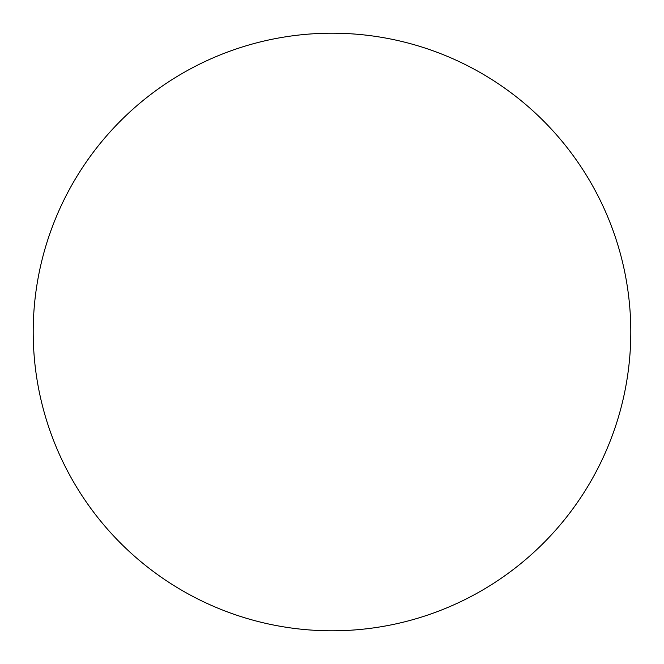 <?xml version="1.0" encoding="UTF-8"?>
<svg xmlns="http://www.w3.org/2000/svg" width="664" height="664" viewBox="0 0 664 664"><rect width="100%" height="100%" fill="white"/><g stroke="black" fill="none" stroke-linecap="round" stroke-linejoin="round"><path stroke-width="1" d="M332 33.2A298.8 298.8 0 0 1 630.8 332A298.8 298.8 0 0 1 332 630.8A298.8 298.8 0 0 1 33.2 332A298.8 298.8 0 0 1 332 33.2M33.2 332A298.8 298.8 0 0 0 332 630.8A298.8 298.8 0 0 0 630.8 332A298.8 298.8 0 0 0 332 33.2A298.8 298.8 0 0 0 33.2 332"/></g></svg>
